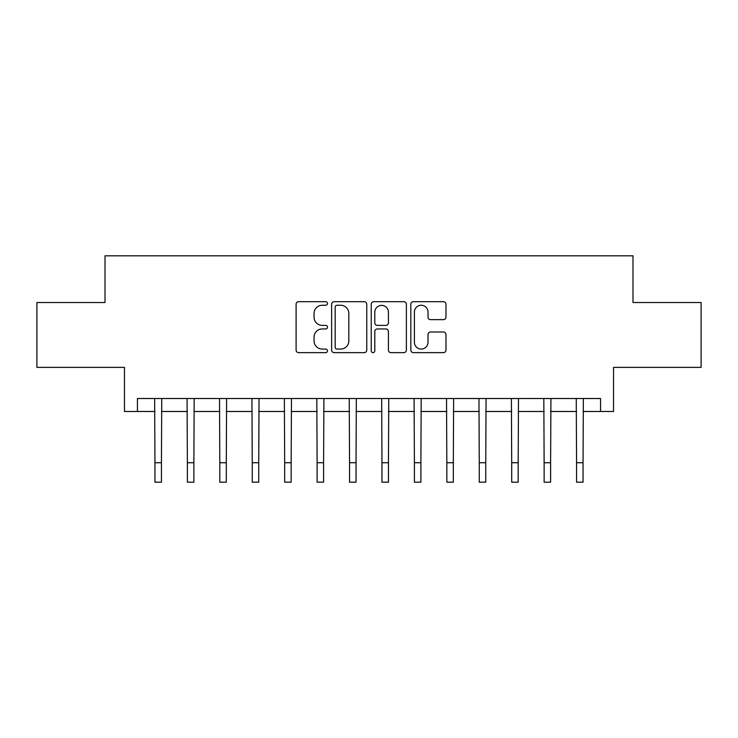 <?xml version="1.0" encoding="UTF-8"?>
<svg xmlns="http://www.w3.org/2000/svg" width="738" height="738" viewBox="0 0 738 738"><rect width="100%" height="100%" fill="white"/><g stroke="black" fill="none" stroke-linecap="round" stroke-linejoin="round"><path stroke-width="1.11" d="M327.488 303.475A1.78 1.78 0 0 0 325.707 301.694L298.65 301.694A2.546 2.546 0 0 0 296.104 304.24L296.104 350.08A2.546 2.546 0 0 0 298.65 352.635L325.707 352.635A1.78 1.78 0 0 0 327.488 350.845A1.78 1.78 0 0 0 325.707 349.065L322.202 349.065A8.146 8.146 0 0 1 314.056 340.919L314.056 337.1A8.146 8.146 0 0 1 322.202 328.945L325.707 328.945A1.78 1.78 0 0 0 327.488 327.165A1.78 1.78 0 0 0 325.707 325.384L322.202 325.384A8.146 8.146 0 0 1 314.056 317.229L314.056 313.41A8.146 8.146 0 0 1 322.202 305.264L325.707 305.264A1.78 1.78 0 0 0 327.488 303.475M443.427 319.646A2.546 2.546 0 0 0 445.973 317.1L445.973 304.24A2.546 2.546 0 0 0 443.427 301.694L413.372 301.694A2.546 2.546 0 0 0 410.826 304.24L410.826 350.08A2.546 2.546 0 0 0 413.372 352.635L443.427 352.635A2.546 2.546 0 0 0 445.973 350.08L445.973 334.545A2.546 2.546 0 0 0 443.427 331.999L430.568 331.999A2.546 2.546 0 0 0 428.022 334.545L428.022 342.257A6.808 6.808 0 0 1 421.204 349.065A6.808 6.808 0 0 1 414.396 342.257L414.396 312.073A6.808 6.808 0 0 1 421.204 305.264A6.808 6.808 0 0 1 428.022 312.073L428.022 317.1A2.546 2.546 0 0 0 430.568 319.646L443.427 319.646M137.434 411.481L137.434 398.511L600.566 398.511L600.566 411.481L613.536 411.481L613.536 367.376L701.1 367.376L701.1 302.515L632.992 302.515L632.992 255.809L105.008 255.809L105.008 302.515L36.9 302.515L36.9 367.376L124.464 367.376L124.464 411.481L154.952 411.481M366.768 304.24A2.546 2.546 0 0 0 364.221 301.694L334.176 301.694A2.546 2.546 0 0 0 331.63 304.24L331.63 350.08A2.546 2.546 0 0 0 334.176 352.635L364.221 352.635A2.546 2.546 0 0 0 366.768 350.08L366.768 304.24M373.779 301.694L403.824 301.694A2.546 2.546 0 0 1 406.37 304.24L406.37 350.08A2.546 2.546 0 0 1 403.824 352.635L390.965 352.635A2.546 2.546 0 0 1 388.419 350.08L388.419 331.491A2.546 2.546 0 0 0 385.873 328.945L377.339 328.945A2.546 2.546 0 0 0 374.793 331.491L374.793 350.845A1.78 1.78 0 0 1 373.013 352.635A1.78 1.78 0 0 1 371.232 350.845L371.232 304.24A2.546 2.546 0 0 1 373.779 301.694M161.438 411.481L187.378 411.481M193.873 411.481L219.813 411.481M226.298 411.481L252.248 411.481M258.734 411.481L284.674 411.481M291.159 411.481L317.109 411.481M323.595 411.481L349.544 411.481M356.03 411.481L381.97 411.481M388.456 411.481L414.405 411.481M420.891 411.481L446.831 411.481M453.326 411.481L479.266 411.481M485.752 411.481L511.702 411.481M518.187 411.481L544.127 411.481M550.613 411.481L576.562 411.481M583.048 411.481L600.566 411.481M336.971 305.264A1.78 1.78 0 0 0 335.19 307.045L335.19 347.284A1.78 1.78 0 0 0 336.971 349.065L340.67 349.065A8.146 8.146 0 0 0 348.816 340.919L348.816 313.41A8.146 8.146 0 0 0 340.67 305.264L336.971 305.264M388.419 312.202A6.808 6.808 0 0 0 381.611 305.384A6.808 6.808 0 0 0 374.793 312.202L374.793 322.838A2.546 2.546 0 0 0 377.339 325.384L385.873 325.384A2.546 2.546 0 0 0 388.419 322.838L388.419 312.202M154.639 398.511L154.952 462.726L161.438 462.726L161.742 398.511M154.952 462.726L154.952 482.191L161.438 482.191L161.438 462.726M187.074 398.511L187.378 462.726L193.873 462.726L194.177 398.511M187.378 462.726L187.378 482.191L193.873 482.191L193.873 462.726M219.509 398.511L219.813 462.726L226.298 462.726L226.612 398.511M219.813 462.726L219.813 482.191L226.298 482.191L226.298 462.726M251.935 398.511L252.248 462.726L258.734 462.726L259.038 398.511M252.248 462.726L252.248 482.191L258.734 482.191L258.734 462.726M284.37 398.511L284.674 462.726L291.159 462.726L291.473 398.511M284.674 462.726L284.674 482.191L291.159 482.191L291.159 462.726M316.805 398.511L317.109 462.726L323.595 462.726L323.908 398.511M317.109 462.726L317.109 482.191L323.595 482.191L323.595 462.726M349.231 398.511L349.544 462.726L356.03 462.726L356.334 398.511M349.544 462.726L349.544 482.191L356.03 482.191L356.03 462.726M381.666 398.511L381.97 462.726L388.456 462.726L388.769 398.511M381.97 462.726L381.97 482.191L388.456 482.191L388.456 462.726M414.092 398.511L414.405 462.726L420.891 462.726L421.195 398.511M414.405 462.726L414.405 482.191L420.891 482.191L420.891 462.726M446.527 398.511L446.831 462.726L453.326 462.726L453.63 398.511M446.831 462.726L446.831 482.191L453.326 482.191L453.326 462.726M478.962 398.511L479.266 462.726L485.752 462.726L486.065 398.511M479.266 462.726L479.266 482.191L485.752 482.191L485.752 462.726M511.388 398.511L511.702 462.726L518.187 462.726L518.491 398.511M511.702 462.726L511.702 482.191L518.187 482.191L518.187 462.726M543.823 398.511L544.127 462.726L550.613 462.726L550.926 398.511M544.127 462.726L544.127 482.191L550.613 482.191L550.613 462.726M576.258 398.511L576.562 462.726L583.048 462.726L583.361 398.511M576.562 462.726L576.562 482.191L583.048 482.191L583.048 462.726"/></g></svg>
